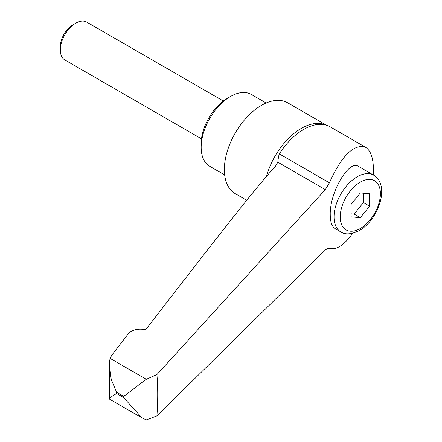 <?xml version="1.0" encoding="UTF-8"?>
<svg xmlns="http://www.w3.org/2000/svg" width="442" height="442" viewBox="0 0 442 442"><rect width="100%" height="100%" fill="white"/><g stroke="black" fill="none" stroke-linecap="round" stroke-linejoin="round"><path stroke-width="0.66" d="M326.489 125.224L287.648 102.798A52.438 30.277 120 0 0 247.244 116.848A52.438 30.277 120 0 0 224.354 169.618A52.438 30.277 120 0 0 235.21 193.624L246.735 200.276M266.172 103.008L251.288 94.417A41.515 23.967 120 0 0 230.531 96.472L227.437 98.257A37.145 21.448 120 0 0 201.171 143.749L201.171 147.319A41.515 23.967 120 0 0 209.773 166.325L224.658 174.922M223.343 100.991L86.698 22.1A21.851 12.614 120 0 0 75.775 23.183L72.93 24.824A17.829 10.293 120 0 0 60.322 46.659L60.322 49.946A21.851 12.614 120 0 0 64.847 59.946L201.491 138.838M110.047 358.357L146.308 379.291C136.711 386.164 125.6 395.518 123.506 396.231L116.589 392.236L111.196 379.324L109.329 364.031L110.047 358.357L111.942 354.965L128.197 333.898C132.313 329.671 138.142 328.279 145.689 329.71C195.961 264.625 217.193 237.442 235.785 213.978C252.515 192.784 265.764 176.844 275.526 166.148L277.83 162.203C278.184 158.451 278.687 155.678 279.327 153.893A52.88 30.531 -60 0 1 303.676 129.429A52.88 30.531 -60 0 1 324.666 124.755A52.88 30.531 -60 0 1 328.025 125.777A52.88 30.531 -60 0 1 330.119 126.81L365.633 147.313C371.512 151.164 374.059 160.374 373.263 174.933M141.987 417.878L109.345 399.032L112.014 396.303L116.589 393.479L123.506 397.474L141.987 417.878L146.308 419.9L156.91 415.916C157.993 401.01 157.993 387.231 156.91 374.578L325.334 189.629L329.406 182.811C340.986 157.015 352.567 144.954 364.142 146.628L365.633 147.313M340.837 231.906L335.086 228.586C331.931 226.591 330.318 221.967 330.246 214.702C329.599 192.485 348.926 159.396 358.462 166.385L373.612 175.131A32.774 18.923 120 0 0 357.224 176.756A32.774 18.923 120 0 0 334.053 216.9A32.774 18.923 120 0 0 340.837 231.906C345.224 234.906 351.412 234.437 359.412 230.497C378.269 220.044 390.673 185.22 373.612 175.131M360.318 217.663L351.047 216.834L351.047 204.475L360.318 192.944L369.589 193.773L369.589 206.132L360.318 217.663L354.136 214.094L363.407 202.563L363.407 193.22M351.047 213.817L354.136 214.094M369.589 206.132L363.407 202.563M352.827 233.232C344.114 245.211 336.307 250.244 329.406 248.338L327.505 248.47L325.334 250.012L156.91 415.916M156.91 374.578L146.308 379.291M75.775 23.183A21.851 12.614 120 0 0 60.322 49.946M230.531 96.472A41.515 23.967 120 0 0 201.171 147.319M326.24 125.147A52.438 30.277 120 0 0 301.295 128.412A52.438 30.277 120 0 0 266.559 176.281M116.589 392.236A402.049 232.127 120 0 0 116.589 392.855A402.049 232.127 120 0 0 116.589 393.479M123.506 396.231A402.049 232.127 120 0 0 123.506 396.85A402.049 232.127 120 0 0 123.506 397.474M279.327 153.893L329.406 182.811M340.229 216.9A28.404 16.398 120 0 0 360.318 228.497A28.404 16.398 120 0 0 380.402 193.707A28.404 16.398 120 0 0 360.318 182.11A28.404 16.398 120 0 0 340.229 216.9M277.83 162.203L325.334 189.629M109.329 364.031L109.285 398.933"/></g></svg>
